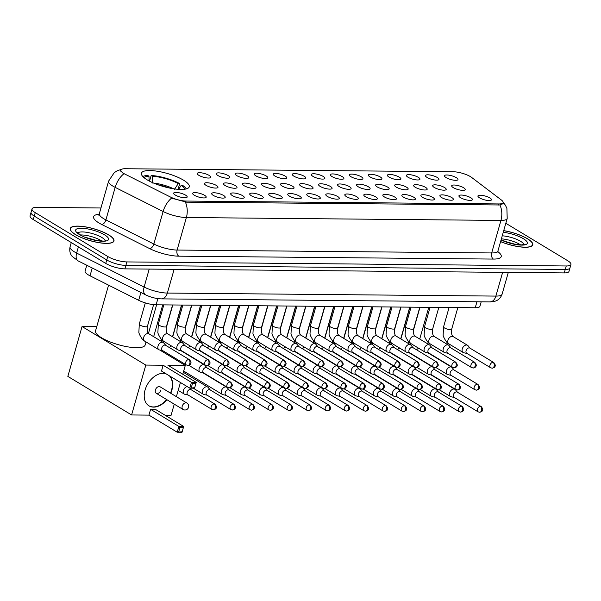 <?xml version="1.0" encoding="UTF-8"?>
<svg xmlns="http://www.w3.org/2000/svg" width="601" height="601" viewBox="0 0 601 601"><rect width="100%" height="100%" fill="white"/><g stroke="black" fill="none" stroke-linecap="round" stroke-linejoin="round"><path stroke-width="0.9" d="M147.147 179.834A24.851 6.806 15.9 0 0 172.78 188.654A24.851 6.806 15.9 0 0 189.24 186.806A24.851 6.806 15.9 0 0 183.53 180.165A24.851 6.806 15.9 0 0 157.898 171.338A24.851 6.806 15.9 0 0 141.438 173.193A24.851 6.806 15.9 0 0 147.147 179.834M204.58 195.31A7.032 1.931 -164.1 0 1 206.008 197.481A7.032 1.931 -164.1 0 1 200.982 197.616A7.032 1.931 -164.1 0 1 194.281 195.22A7.032 1.931 -164.1 0 1 192.681 193.68A7.032 1.931 -164.1 0 1 196.782 192.733A7.032 1.931 -164.1 0 1 204.58 195.31M223.602 195.49A7.032 1.931 -164.1 0 1 225.029 197.654A7.032 1.931 -164.1 0 1 219.996 197.789A7.032 1.931 -164.1 0 1 213.302 195.393A7.032 1.931 -164.1 0 1 211.695 193.86A7.032 1.931 -164.1 0 1 215.797 192.906A7.032 1.931 -164.1 0 1 223.602 195.49M242.616 195.663A7.032 1.931 -164.1 0 1 244.044 197.834A7.032 1.931 -164.1 0 1 239.01 197.969A7.032 1.931 -164.1 0 1 232.317 195.565A7.032 1.931 -164.1 0 1 230.709 194.033A7.032 1.931 -164.1 0 1 234.818 193.086A7.032 1.931 -164.1 0 1 242.616 195.663M261.638 195.836A7.032 1.931 -164.1 0 1 263.058 198.007A7.032 1.931 -164.1 0 1 258.032 198.142A7.032 1.931 -164.1 0 1 251.338 195.746A7.032 1.931 -164.1 0 1 249.731 194.206A7.032 1.931 -164.1 0 1 253.832 193.259A7.032 1.931 -164.1 0 1 261.638 195.836M280.652 196.016A7.032 1.931 -164.1 0 1 282.079 198.18A7.032 1.931 -164.1 0 1 277.046 198.315A7.032 1.931 -164.1 0 1 270.352 195.918A7.032 1.931 -164.1 0 1 268.745 194.386A7.032 1.931 -164.1 0 1 272.854 193.432A7.032 1.931 -164.1 0 1 280.652 196.016M299.666 196.189A7.032 1.931 -164.1 0 1 301.093 198.36A7.032 1.931 -164.1 0 1 296.068 198.495A7.032 1.931 -164.1 0 1 289.374 196.091A7.032 1.931 -164.1 0 1 287.766 194.559A7.032 1.931 -164.1 0 1 291.868 193.612A7.032 1.931 -164.1 0 1 299.666 196.189M318.688 196.362A7.032 1.931 -164.1 0 1 320.115 198.533A7.032 1.931 -164.1 0 1 315.082 198.668A7.032 1.931 -164.1 0 1 308.388 196.272A7.032 1.931 -164.1 0 1 306.78 194.732A7.032 1.931 -164.1 0 1 310.882 193.785A7.032 1.931 -164.1 0 1 318.688 196.362M337.702 196.542A7.032 1.931 -164.1 0 1 339.129 198.706A7.032 1.931 -164.1 0 1 334.103 198.841A7.032 1.931 -164.1 0 1 327.402 196.444A7.032 1.931 -164.1 0 1 325.802 194.912A7.032 1.931 -164.1 0 1 329.904 193.958A7.032 1.931 -164.1 0 1 337.702 196.542M356.724 196.715A7.032 1.931 -164.1 0 1 358.143 198.886A7.032 1.931 -164.1 0 1 353.118 199.021A7.032 1.931 -164.1 0 1 346.424 196.617A7.032 1.931 -164.1 0 1 344.816 195.085A7.032 1.931 -164.1 0 1 348.918 194.138A7.032 1.931 -164.1 0 1 356.724 196.715M375.738 196.888A7.032 1.931 -164.1 0 1 377.165 199.059A7.032 1.931 -164.1 0 1 372.132 199.194A7.032 1.931 -164.1 0 1 365.438 196.797A7.032 1.931 -164.1 0 1 363.83 195.265A7.032 1.931 -164.1 0 1 367.94 194.311A7.032 1.931 -164.1 0 1 375.738 196.888M394.759 197.068A7.032 1.931 -164.1 0 1 396.179 199.231A7.032 1.931 -164.1 0 1 391.153 199.367A7.032 1.931 -164.1 0 1 384.46 196.97A7.032 1.931 -164.1 0 1 382.852 195.438A7.032 1.931 -164.1 0 1 386.954 194.484A7.032 1.931 -164.1 0 1 394.759 197.068M413.773 197.241A7.032 1.931 -164.1 0 1 415.201 199.412A7.032 1.931 -164.1 0 1 410.167 199.547A7.032 1.931 -164.1 0 1 403.474 197.143A7.032 1.931 -164.1 0 1 401.866 195.61A7.032 1.931 -164.1 0 1 405.968 194.664A7.032 1.931 -164.1 0 1 413.773 197.241M432.788 197.413A7.032 1.931 -164.1 0 1 434.215 199.585A7.032 1.931 -164.1 0 1 429.189 199.72A7.032 1.931 -164.1 0 1 422.495 197.323A7.032 1.931 -164.1 0 1 420.888 195.791A7.032 1.931 -164.1 0 1 424.99 194.837A7.032 1.931 -164.1 0 1 432.788 197.413M451.809 197.594A7.032 1.931 -164.1 0 1 453.237 199.757A7.032 1.931 -164.1 0 1 448.203 199.893A7.032 1.931 -164.1 0 1 441.51 197.496A7.032 1.931 -164.1 0 1 439.902 195.964A7.032 1.931 -164.1 0 1 444.004 195.009A7.032 1.931 -164.1 0 1 451.809 197.594M470.823 197.767A7.032 1.931 -164.1 0 1 472.251 199.938A7.032 1.931 -164.1 0 1 467.225 200.073A7.032 1.931 -164.1 0 1 460.524 197.669A7.032 1.931 -164.1 0 1 458.924 196.136A7.032 1.931 -164.1 0 1 463.025 195.19A7.032 1.931 -164.1 0 1 470.823 197.767M489.845 197.939A7.032 1.931 -164.1 0 1 491.265 200.11A7.032 1.931 -164.1 0 1 486.239 200.246A7.032 1.931 -164.1 0 1 479.545 197.849A7.032 1.931 -164.1 0 1 477.938 196.317A7.032 1.931 -164.1 0 1 482.04 195.363A7.032 1.931 -164.1 0 1 489.845 197.939M185.566 195.137A7.032 1.931 -164.1 0 1 186.994 197.308A7.032 1.931 -164.1 0 1 181.96 197.444A7.032 1.931 -164.1 0 1 175.267 195.04A7.032 1.931 -164.1 0 1 173.659 193.507A7.032 1.931 -164.1 0 1 177.761 192.56A7.032 1.931 -164.1 0 1 185.566 195.137M216.375 185.454A7.032 1.931 -164.1 0 1 217.802 187.625A7.032 1.931 -164.1 0 1 212.769 187.752A7.032 1.931 -164.1 0 1 206.075 185.356A7.032 1.931 -164.1 0 1 204.468 183.823A7.032 1.931 -164.1 0 1 208.57 182.869A7.032 1.931 -164.1 0 1 216.375 185.454M235.389 185.626A7.032 1.931 -164.1 0 1 236.817 187.797A7.032 1.931 -164.1 0 1 231.791 187.933A7.032 1.931 -164.1 0 1 225.097 185.536A7.032 1.931 -164.1 0 1 223.489 183.996A7.032 1.931 -164.1 0 1 227.591 183.05A7.032 1.931 -164.1 0 1 235.389 185.626M254.411 185.807A7.032 1.931 -164.1 0 1 255.838 187.97A7.032 1.931 -164.1 0 1 250.805 188.105A7.032 1.931 -164.1 0 1 244.111 185.709A7.032 1.931 -164.1 0 1 242.504 184.176A7.032 1.931 -164.1 0 1 246.605 183.222A7.032 1.931 -164.1 0 1 254.411 185.807M273.425 185.979A7.032 1.931 -164.1 0 1 274.852 188.151A7.032 1.931 -164.1 0 1 269.826 188.278A7.032 1.931 -164.1 0 1 263.125 185.882A7.032 1.931 -164.1 0 1 261.525 184.349A7.032 1.931 -164.1 0 1 265.627 183.395A7.032 1.931 -164.1 0 1 273.425 185.979M292.447 186.152A7.032 1.931 -164.1 0 1 293.866 188.323A7.032 1.931 -164.1 0 1 288.841 188.459A7.032 1.931 -164.1 0 1 282.147 186.062A7.032 1.931 -164.1 0 1 280.539 184.522A7.032 1.931 -164.1 0 1 284.641 183.575A7.032 1.931 -164.1 0 1 292.447 186.152M311.461 186.333A7.032 1.931 -164.1 0 1 312.888 188.496A7.032 1.931 -164.1 0 1 307.855 188.631A7.032 1.931 -164.1 0 1 301.161 186.235A7.032 1.931 -164.1 0 1 299.553 184.702A7.032 1.931 -164.1 0 1 303.663 183.748A7.032 1.931 -164.1 0 1 311.461 186.333M330.475 186.505A7.032 1.931 -164.1 0 1 331.902 188.676A7.032 1.931 -164.1 0 1 326.876 188.804A7.032 1.931 -164.1 0 1 320.183 186.408A7.032 1.931 -164.1 0 1 318.575 184.875A7.032 1.931 -164.1 0 1 322.677 183.921A7.032 1.931 -164.1 0 1 330.475 186.505M349.497 186.678A7.032 1.931 -164.1 0 1 350.924 188.849A7.032 1.931 -164.1 0 1 345.891 188.984A7.032 1.931 -164.1 0 1 339.197 186.588A7.032 1.931 -164.1 0 1 337.589 185.048A7.032 1.931 -164.1 0 1 341.691 184.101A7.032 1.931 -164.1 0 1 349.497 186.678M368.511 186.858A7.032 1.931 -164.1 0 1 369.938 189.022A7.032 1.931 -164.1 0 1 364.912 189.157A7.032 1.931 -164.1 0 1 358.219 186.761A7.032 1.931 -164.1 0 1 356.611 185.228A7.032 1.931 -164.1 0 1 360.713 184.274A7.032 1.931 -164.1 0 1 368.511 186.858M387.532 187.031A7.032 1.931 -164.1 0 1 388.96 189.202A7.032 1.931 -164.1 0 1 383.926 189.33A7.032 1.931 -164.1 0 1 377.233 186.934A7.032 1.931 -164.1 0 1 375.625 185.401A7.032 1.931 -164.1 0 1 379.727 184.447A7.032 1.931 -164.1 0 1 387.532 187.031M406.546 187.204A7.032 1.931 -164.1 0 1 407.974 189.375A7.032 1.931 -164.1 0 1 402.94 189.51A7.032 1.931 -164.1 0 1 396.247 187.114A7.032 1.931 -164.1 0 1 394.647 185.574A7.032 1.931 -164.1 0 1 398.748 184.627A7.032 1.931 -164.1 0 1 406.546 187.204M425.568 187.384A7.032 1.931 -164.1 0 1 426.988 189.548A7.032 1.931 -164.1 0 1 421.962 189.683A7.032 1.931 -164.1 0 1 415.268 187.287A7.032 1.931 -164.1 0 1 413.661 185.754A7.032 1.931 -164.1 0 1 417.763 184.8A7.032 1.931 -164.1 0 1 425.568 187.384M444.582 187.557A7.032 1.931 -164.1 0 1 446.01 189.728A7.032 1.931 -164.1 0 1 440.976 189.856A7.032 1.931 -164.1 0 1 434.283 187.459A7.032 1.931 -164.1 0 1 432.675 185.927A7.032 1.931 -164.1 0 1 436.784 184.973A7.032 1.931 -164.1 0 1 444.582 187.557M463.596 187.73A7.032 1.931 -164.1 0 1 465.024 189.901A7.032 1.931 -164.1 0 1 459.998 190.036A7.032 1.931 -164.1 0 1 453.304 187.64A7.032 1.931 -164.1 0 1 451.697 186.1A7.032 1.931 -164.1 0 1 455.798 185.153A7.032 1.931 -164.1 0 1 463.596 187.73M209.148 175.417A7.032 1.931 -164.1 0 1 210.575 177.588A7.032 1.931 -164.1 0 1 205.55 177.723A7.032 1.931 -164.1 0 1 198.848 175.327A7.032 1.931 -164.1 0 1 197.248 173.787A7.032 1.931 -164.1 0 1 201.35 172.84A7.032 1.931 -164.1 0 1 209.148 175.417M228.17 175.597A7.032 1.931 -164.1 0 1 229.59 177.761A7.032 1.931 -164.1 0 1 224.564 177.896A7.032 1.931 -164.1 0 1 217.87 175.5A7.032 1.931 -164.1 0 1 216.262 173.967A7.032 1.931 -164.1 0 1 220.364 173.013A7.032 1.931 -164.1 0 1 228.17 175.597M247.184 175.77A7.032 1.931 -164.1 0 1 248.611 177.934A7.032 1.931 -164.1 0 1 243.578 178.069A7.032 1.931 -164.1 0 1 236.884 175.672A7.032 1.931 -164.1 0 1 235.276 174.14A7.032 1.931 -164.1 0 1 239.386 173.186A7.032 1.931 -164.1 0 1 247.184 175.77M266.198 175.943A7.032 1.931 -164.1 0 1 267.625 178.114A7.032 1.931 -164.1 0 1 262.599 178.249A7.032 1.931 -164.1 0 1 255.906 175.853A7.032 1.931 -164.1 0 1 254.298 174.313A7.032 1.931 -164.1 0 1 258.4 173.366A7.032 1.931 -164.1 0 1 266.198 175.943M285.22 176.123A7.032 1.931 -164.1 0 1 286.647 178.287A7.032 1.931 -164.1 0 1 281.614 178.422A7.032 1.931 -164.1 0 1 274.92 176.025A7.032 1.931 -164.1 0 1 273.312 174.493A7.032 1.931 -164.1 0 1 277.414 173.539A7.032 1.931 -164.1 0 1 285.22 176.123M304.234 176.296A7.032 1.931 -164.1 0 1 305.661 178.459A7.032 1.931 -164.1 0 1 300.635 178.595A7.032 1.931 -164.1 0 1 293.934 176.198A7.032 1.931 -164.1 0 1 292.334 174.666A7.032 1.931 -164.1 0 1 296.436 173.712A7.032 1.931 -164.1 0 1 304.234 176.296M323.255 176.469A7.032 1.931 -164.1 0 1 324.683 178.64A7.032 1.931 -164.1 0 1 319.649 178.775A7.032 1.931 -164.1 0 1 312.956 176.378A7.032 1.931 -164.1 0 1 311.348 174.838A7.032 1.931 -164.1 0 1 315.45 173.892A7.032 1.931 -164.1 0 1 323.255 176.469M342.269 176.649A7.032 1.931 -164.1 0 1 343.697 178.813A7.032 1.931 -164.1 0 1 338.663 178.948A7.032 1.931 -164.1 0 1 331.97 176.551A7.032 1.931 -164.1 0 1 330.362 175.019A7.032 1.931 -164.1 0 1 334.472 174.065A7.032 1.931 -164.1 0 1 342.269 176.649M361.291 176.822A7.032 1.931 -164.1 0 1 362.711 178.985A7.032 1.931 -164.1 0 1 357.685 179.121A7.032 1.931 -164.1 0 1 350.992 176.724A7.032 1.931 -164.1 0 1 349.384 175.191A7.032 1.931 -164.1 0 1 353.486 174.237A7.032 1.931 -164.1 0 1 361.291 176.822M380.305 176.994A7.032 1.931 -164.1 0 1 381.733 179.166A7.032 1.931 -164.1 0 1 376.699 179.301A7.032 1.931 -164.1 0 1 370.006 176.904A7.032 1.931 -164.1 0 1 368.398 175.364A7.032 1.931 -164.1 0 1 372.507 174.418A7.032 1.931 -164.1 0 1 380.305 176.994M399.319 177.175A7.032 1.931 -164.1 0 1 400.747 179.338A7.032 1.931 -164.1 0 1 395.721 179.474A7.032 1.931 -164.1 0 1 389.027 177.077A7.032 1.931 -164.1 0 1 387.42 175.545A7.032 1.931 -164.1 0 1 391.521 174.59A7.032 1.931 -164.1 0 1 399.319 177.175M418.341 177.348A7.032 1.931 -164.1 0 1 419.768 179.511A7.032 1.931 -164.1 0 1 414.735 179.646A7.032 1.931 -164.1 0 1 408.041 177.25A7.032 1.931 -164.1 0 1 406.434 175.717A7.032 1.931 -164.1 0 1 410.536 174.763A7.032 1.931 -164.1 0 1 418.341 177.348M437.355 177.52A7.032 1.931 -164.1 0 1 438.783 179.691A7.032 1.931 -164.1 0 1 433.757 179.827A7.032 1.931 -164.1 0 1 427.056 177.43A7.032 1.931 -164.1 0 1 425.455 175.89A7.032 1.931 -164.1 0 1 429.557 174.944A7.032 1.931 -164.1 0 1 437.355 177.52M456.377 177.701A7.032 1.931 -164.1 0 1 457.797 179.864A7.032 1.931 -164.1 0 1 452.771 179.999A7.032 1.931 -164.1 0 1 446.077 177.603A7.032 1.931 -164.1 0 1 444.47 176.07A7.032 1.931 -164.1 0 1 448.571 175.116A7.032 1.931 -164.1 0 1 456.377 177.701M481.198 301.822L479.936 306.262A14.071 3.854 -164.1 0 1 475.241 307.757L156.117 304.812A14.071 3.854 -164.1 0 1 138.673 300.305L90.022 275.814A14.071 3.854 -164.1 0 1 88.332 274.882A14.071 3.854 -164.1 0 1 85.094 271.126L86.777 265.236M125.278 174.29A12.659 3.471 -164.1 0 1 123.761 173.456A12.659 3.471 -164.1 0 1 120.854 170.075A12.659 3.471 -164.1 0 1 125.076 168.731L453.244 171.751A12.659 3.471 -164.1 0 1 471.702 177.483L501.437 200.05A12.659 3.471 -164.1 0 1 503.105 202.597A12.659 3.471 -164.1 0 1 498.883 203.942L186.085 201.057A12.659 3.471 -164.1 0 1 170.383 196.993L125.278 174.29M75.441 234.6A22.74 6.228 15.9 0 0 98.902 242.676A22.74 6.228 15.9 0 0 113.965 240.986A22.74 6.228 15.9 0 0 108.743 234.908A22.74 6.228 15.9 0 0 85.282 226.832A22.74 6.228 15.9 0 0 70.219 228.523A22.74 6.228 15.9 0 0 75.441 234.6M500.595 241.625A22.74 6.228 15.9 0 0 532.756 244.847A22.74 6.228 15.9 0 0 527.535 238.77A22.74 6.228 15.9 0 0 503.728 230.634M503.135 202.447L503.24 203.296L499.934 204.971A16.415 11.179 90.5 0 1 500.949 220.424L186.378 217.524A18.759 5.139 -164.1 0 1 163.111 211.507L115.174 187.377A16.415 9.03 -63.3 0 1 123.648 173.974L120.328 170.083L121.44 169.324L117.12 170.827L114.175 172.727L108.608 181.119L99.338 213.655A18.759 5.139 15.9 0 0 103.65 218.666A18.759 5.139 15.9 0 0 105.904 219.906L153.848 244.036A18.759 5.139 15.9 0 0 177.107 250.054L491.678 252.953A18.759 5.139 15.9 0 0 497.936 250.963L498.011 252.668M100.953 207.984L36.721 207.39A14.071 3.854 15.9 0 0 32.026 208.885L30.05 215.827A14.071 3.854 15.9 0 0 33.28 219.583L105.753 263.426A14.071 3.854 15.9 0 0 124.895 268.865L564.279 272.914L565.271 269.443A14.071 3.854 15.9 0 0 569.958 267.956A14.071 3.854 15.9 0 1 565.271 269.443L125.879 265.394L565.271 269.443L566.262 265.973A14.071 3.854 15.9 0 0 570.95 264.485A14.071 3.854 15.9 0 0 567.72 260.721L505.824 223.279M105.753 263.426L106.745 259.955A14.071 3.854 15.9 0 0 125.879 265.394A14.071 3.854 15.9 0 1 106.745 259.955L34.272 216.112L106.745 259.955L107.737 256.484A14.071 3.854 15.9 0 0 126.871 261.923L566.262 265.973M31.042 212.356A14.071 3.854 15.9 0 0 34.272 216.112A14.071 3.854 15.9 0 1 31.042 212.356M499.934 204.971L186.468 202.161L171.548 198.142A16.415 9.03 -63.3 0 0 163.111 211.507L153.848 244.036A4.688 2.577 116.7 0 1 149.747 248.656L101.802 224.519A23.447 6.423 -164.1 0 1 99.075 214.287M32.026 208.885A14.071 3.854 15.9 0 0 35.256 212.641L107.737 256.484M564.279 272.914A14.071 3.854 15.9 0 0 568.974 271.419L570.95 264.485M108.571 234.908A22.507 6.168 15.9 0 0 85.35 226.915A22.507 6.168 15.9 0 0 70.445 228.59A22.507 6.168 15.9 0 0 75.613 234.6A22.507 6.168 15.9 0 0 98.834 242.594A22.507 6.168 15.9 0 0 113.739 240.918A22.507 6.168 15.9 0 0 108.571 234.908M500.618 241.557A22.507 6.168 15.9 0 0 532.531 244.78A22.507 6.168 15.9 0 0 527.362 238.762A22.507 6.168 15.9 0 0 503.706 230.701M108.571 285.152L95.551 330.858A25.79 7.069 15.9 0 0 101.471 337.747A25.79 7.069 15.9 0 0 128.081 346.905A25.79 7.069 15.9 0 0 145.157 344.989L146.028 341.931M178.084 189.315L179.707 183.606A23.447 6.423 15.9 0 0 151.167 175.484L149.544 181.171M186.325 188.909A23.447 6.423 15.9 0 0 182.651 185.386L181.201 185.371L178.58 189.353M179.707 183.606L178.257 183.59A21.478 5.882 15.9 0 0 152.406 176.236L151.167 175.484M184.747 189.225A21.478 5.882 15.9 0 0 181.201 185.371M152.406 176.236L152.601 183.042M174.515 189.27L178.257 183.59M149.108 180.946L148.973 176.206L147.733 175.454A23.447 6.423 15.9 0 0 142.813 176.514M148.973 176.206A21.478 5.882 15.9 0 0 143.985 177.611M166.898 399.703A18.285 12.418 -58.8 0 1 153.623 407.117A18.285 12.418 -58.8 0 1 148.973 405.848A18.285 12.418 -58.8 0 1 146.216 386.864A18.285 12.418 -58.8 0 1 163.262 373.281A18.285 12.418 -58.8 0 1 165.741 373.619M169.737 376.038A18.285 12.418 -58.8 0 1 170.782 393.279M178.737 431.721L179.902 427.642L178.873 426.417L177.22 432.224L182.171 431.751L182.02 432.269L177.22 432.224L148.935 415.118L131.596 414.96L67.845 376.391L82.052 326.516L96.746 326.651M174.26 404.15L171.075 415.321L165.177 415.268M148.935 415.118L150.588 409.304L155.396 409.349L183.681 426.462L183.335 427.679L179.902 427.642M176.386 396.675L180.428 382.506M182.779 374.25L185.288 365.446L167.949 365.28L196.234 382.394L191.426 382.349L192.455 383.573L195.888 383.611L196.234 382.394M163.141 365.235L161.489 371.05L189.773 388.156L191.426 382.349L163.141 365.235L145.81 365.077L131.596 414.96M159.791 350.022L185.288 365.446M145.81 365.077L82.052 326.516M183.681 426.462L178.873 426.417L150.588 409.304M182.171 431.751L183.335 427.679M195.888 383.611L194.574 388.201L189.773 388.156L194.724 387.683M192.455 383.573L191.291 387.653M156.207 393.234L183.012 409.446A3.749 2.547 -58.8 0 1 182.208 406.216A3.749 2.547 -58.8 0 1 185.949 402.768A3.749 2.547 -58.8 0 1 186.896 403.031L160.091 386.811A3.749 2.547 121.2 0 0 155.404 389.996A3.749 2.547 121.2 0 0 156.207 393.234A3.749 2.547 121.2 0 0 160.895 390.049M169.444 375.865A18.285 12.418 -58.8 0 1 171.533 390.147A18.285 12.418 -58.8 0 1 170.489 393.099M166.605 399.522A18.285 12.418 -58.8 0 1 148.83 405.758M214.211 403.947A3.05 2.066 121.2 0 1 214.985 404.157L191.005 389.651A3.05 2.066 121.2 0 0 190.232 389.44A3.05 2.066 121.2 0 0 187.196 392.235A3.05 2.066 121.2 0 0 187.85 394.865L211.83 409.371L213.385 409.814A3.05 2.073 90.5 0 0 215.323 407.921A3.05 2.073 -89.5 0 0 214.211 403.947A3.05 2.066 121.2 0 0 211.372 406.208A3.05 2.066 121.2 0 0 211.83 409.371M187.196 386.601A4.222 2.862 121.2 0 0 183.395 390.447A4.222 2.862 121.2 0 0 184.297 394.091A4.222 2.862 121.2 0 0 184.928 394.331L188.06 394.992M210.23 389.951L208.194 387.48A4.222 2.862 121.2 0 0 207.683 387.044A4.222 2.862 121.2 0 0 206.609 386.751A4.222 2.862 121.2 0 0 202.409 390.62A4.222 2.862 121.2 0 0 203.318 394.264A4.222 2.862 121.2 0 0 203.942 394.511L207.075 395.165M233.233 404.12A3.05 2.066 121.2 0 1 234.007 404.33L210.027 389.824A3.05 2.066 121.2 0 0 209.246 389.613A3.05 2.066 121.2 0 0 206.218 392.415A3.05 2.066 121.2 0 0 206.872 395.045L230.852 409.551L232.399 409.987A3.05 2.073 90.5 0 0 234.345 408.102A3.05 2.073 -89.5 0 0 233.233 404.12A3.05 2.066 121.2 0 0 230.386 406.381A3.05 2.066 121.2 0 0 230.852 409.551M229.251 390.124L227.208 387.66A4.222 2.862 121.2 0 0 226.705 387.217A4.222 2.862 121.2 0 0 225.63 386.924A4.222 2.862 121.2 0 0 221.431 390.8A4.222 2.862 121.2 0 0 222.332 394.436A4.222 2.862 121.2 0 0 222.956 394.684L226.096 395.345M252.247 404.293A3.05 2.066 121.2 0 1 253.021 404.511L229.041 390.004A3.05 2.066 121.2 0 0 228.267 389.786A3.05 2.066 121.2 0 0 225.232 392.588A3.05 2.066 121.2 0 0 225.886 395.218L249.866 409.724L251.413 410.16A3.05 2.073 90.5 0 0 253.359 408.274A3.05 2.073 -89.5 0 0 252.247 404.293A3.05 2.066 121.2 0 0 249.407 406.561A3.05 2.066 121.2 0 0 249.866 409.724M248.266 390.304L246.23 387.833A4.222 2.862 121.2 0 0 245.719 387.39A4.222 2.862 121.2 0 0 244.645 387.097A4.222 2.862 121.2 0 0 240.445 390.973A4.222 2.862 121.2 0 0 241.347 394.617A4.222 2.862 121.2 0 0 241.978 394.857L245.11 395.518M271.269 404.473A3.05 2.066 121.2 0 1 272.043 404.683L248.055 390.177A3.05 2.066 121.2 0 0 247.281 389.966A3.05 2.066 121.2 0 0 244.246 392.761A3.05 2.066 121.2 0 0 244.9 395.39L268.887 409.897L270.435 410.34A3.05 2.073 90.5 0 0 272.381 408.447A3.05 2.073 -89.5 0 0 271.269 404.473A3.05 2.066 121.2 0 0 268.422 406.734A3.05 2.066 121.2 0 0 268.887 409.897M267.28 390.477L265.244 388.006A4.222 2.862 121.2 0 0 264.733 387.57A4.222 2.862 121.2 0 0 263.666 387.277A4.222 2.862 121.2 0 0 259.459 391.146A4.222 2.862 121.2 0 0 260.368 394.789A4.222 2.862 121.2 0 0 260.992 395.037L264.124 395.691M290.283 404.646A3.05 2.066 121.2 0 1 291.057 404.856L267.077 390.349A3.05 2.066 121.2 0 0 266.303 390.139A3.05 2.066 121.2 0 0 263.268 392.941A3.05 2.066 121.2 0 0 263.922 395.571L287.902 410.077L289.449 410.513A3.05 2.073 90.5 0 0 291.395 408.627A3.05 2.073 -89.5 0 0 290.283 404.646A3.05 2.066 121.2 0 0 287.443 406.907A3.05 2.066 121.2 0 0 287.902 410.077M286.301 390.65L284.258 388.186A4.222 2.862 121.2 0 0 283.755 387.743A4.222 2.862 121.2 0 0 282.68 387.45A4.222 2.862 121.2 0 0 278.481 391.326A4.222 2.862 121.2 0 0 279.382 394.962A4.222 2.862 121.2 0 0 280.013 395.21L283.146 395.871M309.297 404.819A3.05 2.066 121.2 0 1 310.071 405.036L286.091 390.53A3.05 2.066 121.2 0 0 285.317 390.319A3.05 2.066 121.2 0 0 282.282 393.114A3.05 2.066 121.2 0 0 282.936 395.743L306.916 410.25L308.471 410.686A3.05 2.073 90.5 0 0 310.409 408.8A3.05 2.073 -89.5 0 0 309.297 404.819A3.05 2.066 121.2 0 0 306.457 407.087A3.05 2.066 121.2 0 0 306.916 410.25M305.316 390.83L303.28 388.359A4.222 2.862 121.2 0 0 302.769 387.915A4.222 2.862 121.2 0 0 301.702 387.622A4.222 2.862 121.2 0 0 297.495 391.499A4.222 2.862 121.2 0 0 298.404 395.142A4.222 2.862 121.2 0 0 299.028 395.383L302.16 396.044M328.319 404.999A3.05 2.066 121.2 0 1 329.093 405.209L305.113 390.703A3.05 2.066 121.2 0 0 304.339 390.492A3.05 2.066 121.2 0 0 301.304 393.287A3.05 2.066 121.2 0 0 301.957 395.916L325.937 410.423L327.485 410.866A3.05 2.073 90.5 0 0 329.431 408.973A3.05 2.073 -89.5 0 0 328.319 404.999A3.05 2.066 121.2 0 0 325.479 407.26A3.05 2.066 121.2 0 0 325.937 410.423M324.337 391.003L322.294 388.531A4.222 2.862 121.2 0 0 321.79 388.096A4.222 2.862 121.2 0 0 320.716 387.803A4.222 2.862 121.2 0 0 316.517 391.672A4.222 2.862 121.2 0 0 317.418 395.315A4.222 2.862 121.2 0 0 318.042 395.563L321.182 396.217M347.333 405.172A3.05 2.066 121.2 0 1 348.107 405.382L324.127 390.875A3.05 2.066 121.2 0 0 323.353 390.665A3.05 2.066 121.2 0 0 320.318 393.467A3.05 2.066 121.2 0 0 320.972 396.097L344.951 410.603L346.507 411.039A3.05 2.073 90.5 0 0 348.445 409.153A3.05 2.073 -89.5 0 0 347.333 405.172A3.05 2.066 121.2 0 0 344.493 407.433A3.05 2.066 121.2 0 0 344.951 410.603M343.351 391.176L341.315 388.712A4.222 2.862 121.2 0 0 340.805 388.269A4.222 2.862 121.2 0 0 339.73 387.976A4.222 2.862 121.2 0 0 335.531 391.852A4.222 2.862 121.2 0 0 336.44 395.488A4.222 2.862 121.2 0 0 337.063 395.736L340.196 396.397M366.355 405.344A3.05 2.066 121.2 0 1 367.128 405.562L343.148 391.056A3.05 2.066 121.2 0 0 342.367 390.845A3.05 2.066 121.2 0 0 339.34 393.64A3.05 2.066 121.2 0 0 339.993 396.269L363.973 410.776L365.521 411.212A3.05 2.073 90.5 0 0 367.466 409.326A3.05 2.073 -89.5 0 0 366.355 405.344A3.05 2.066 121.2 0 0 363.507 407.613A3.05 2.066 121.2 0 0 363.973 410.776M362.373 391.356L360.33 388.885A4.222 2.862 121.2 0 0 359.826 388.441A4.222 2.862 121.2 0 0 358.752 388.148A4.222 2.862 121.2 0 0 354.552 392.025A4.222 2.862 121.2 0 0 355.454 395.668A4.222 2.862 121.2 0 0 356.077 395.909L359.218 396.57M385.369 405.525A3.05 2.066 121.2 0 1 386.142 405.735L362.163 391.228A3.05 2.066 121.2 0 0 361.389 391.018A3.05 2.066 121.2 0 0 358.354 393.813A3.05 2.066 121.2 0 0 359.007 396.442L382.987 410.949L384.535 411.392A3.05 2.073 90.5 0 0 386.481 409.499A3.05 2.073 -89.5 0 0 385.369 405.525A3.05 2.066 121.2 0 0 382.529 407.786A3.05 2.066 121.2 0 0 382.987 410.949M381.387 391.529L379.351 389.057A4.222 2.862 121.2 0 0 378.84 388.622A4.222 2.862 121.2 0 0 377.766 388.329A4.222 2.862 121.2 0 0 373.567 392.198A4.222 2.862 121.2 0 0 374.468 395.841A4.222 2.862 121.2 0 0 375.099 396.089L378.232 396.743M404.383 405.698A3.05 2.066 121.2 0 1 405.164 405.908L381.177 391.401A3.05 2.066 121.2 0 0 380.403 391.191A3.05 2.066 121.2 0 0 377.368 393.993A3.05 2.066 121.2 0 0 378.021 396.622L402.009 411.129L403.556 411.565A3.05 2.073 90.5 0 0 405.495 409.679A3.05 2.073 -89.5 0 0 404.383 405.698A3.05 2.066 121.2 0 0 401.543 407.959A3.05 2.066 121.2 0 0 402.009 411.129M400.401 391.702L398.365 389.238A4.222 2.862 121.2 0 0 397.854 388.794A4.222 2.862 121.2 0 0 396.788 388.501A4.222 2.862 121.2 0 0 392.581 392.378A4.222 2.862 121.2 0 0 393.49 396.014A4.222 2.862 121.2 0 0 394.113 396.262L397.246 396.923M423.404 405.87A3.05 2.066 121.2 0 1 424.178 406.088L400.198 391.582A3.05 2.066 121.2 0 0 399.425 391.371A3.05 2.066 121.2 0 0 396.39 394.166A3.05 2.066 121.2 0 0 397.043 396.795L421.023 411.302L422.571 411.738A3.05 2.073 90.5 0 0 424.516 409.852A3.05 2.073 -89.5 0 0 423.404 405.87A3.05 2.066 121.2 0 0 420.565 408.139A3.05 2.066 121.2 0 0 421.023 411.302M419.423 391.882L417.379 389.41A4.222 2.862 121.2 0 0 416.876 388.967A4.222 2.862 121.2 0 0 415.802 388.674A4.222 2.862 121.2 0 0 411.602 392.551A4.222 2.862 121.2 0 0 412.504 396.194A4.222 2.862 121.2 0 0 413.135 396.435L416.268 397.096M442.419 406.051A3.05 2.066 121.2 0 1 443.192 406.261L419.213 391.754A3.05 2.066 121.2 0 0 418.439 391.544A3.05 2.066 121.2 0 0 415.404 394.339A3.05 2.066 121.2 0 0 416.057 396.968L440.037 411.475L441.592 411.918A3.05 2.073 90.5 0 0 443.53 410.025A3.05 2.073 -89.5 0 0 442.419 406.051A3.05 2.066 121.2 0 0 439.579 408.312A3.05 2.066 121.2 0 0 440.037 411.475M438.437 392.055L436.401 389.583A4.222 2.862 121.2 0 0 435.89 389.147A4.222 2.862 121.2 0 0 434.816 388.855A4.222 2.862 121.2 0 0 430.617 392.723A4.222 2.862 121.2 0 0 431.526 396.367A4.222 2.862 121.2 0 0 432.149 396.615L435.282 397.269M461.44 406.223A3.05 2.066 121.2 0 1 462.214 406.434L438.234 391.927A3.05 2.066 121.2 0 0 437.46 391.717A3.05 2.066 121.2 0 0 434.425 394.519A3.05 2.066 121.2 0 0 435.079 397.148L459.059 411.655L460.606 412.091A3.05 2.073 90.5 0 0 462.552 410.205A3.05 2.073 -89.5 0 0 461.44 406.223A3.05 2.066 121.2 0 0 458.601 408.485A3.05 2.066 121.2 0 0 459.059 411.655M457.459 392.228L455.415 389.764A4.222 2.862 121.2 0 0 454.912 389.32A4.222 2.862 121.2 0 0 453.838 389.027A4.222 2.862 121.2 0 0 449.638 392.904A4.222 2.862 121.2 0 0 450.54 396.54A4.222 2.862 121.2 0 0 451.163 396.788L454.303 397.449M480.454 406.404A3.05 2.066 121.2 0 1 481.228 406.614L457.248 392.107A3.05 2.066 121.2 0 0 456.475 391.897A3.05 2.066 121.2 0 0 453.439 394.692A3.05 2.066 121.2 0 0 454.093 397.321L478.073 411.828L479.628 412.263A3.05 2.073 90.5 0 0 481.566 410.378A3.05 2.073 -89.5 0 0 480.454 406.404A3.05 2.066 121.2 0 0 477.615 408.665A3.05 2.066 121.2 0 0 478.073 411.828M206.999 367.827L204.956 365.363A4.222 2.862 121.2 0 0 204.453 364.92A4.222 2.862 121.2 0 0 203.378 364.627A4.222 2.862 121.2 0 0 199.179 368.503A4.222 2.862 121.2 0 0 200.08 372.139A4.222 2.862 121.2 0 0 200.711 372.387L203.844 373.048M229.995 382.003A3.05 2.066 121.2 0 1 230.776 382.213L206.789 367.707A3.05 2.066 121.2 0 0 206.015 367.496A3.05 2.066 121.2 0 0 202.98 370.291A3.05 2.066 121.2 0 0 203.634 372.92L227.621 387.427L229.169 387.87A3.05 2.073 90.5 0 0 231.107 385.977A3.05 2.073 -89.5 0 0 229.995 382.003A3.05 2.066 121.2 0 0 227.155 384.264A3.05 2.066 121.2 0 0 227.621 387.427M226.014 368.007L223.978 365.536A4.222 2.862 121.2 0 0 223.467 365.092A4.222 2.862 121.2 0 0 222.4 364.799A4.222 2.862 121.2 0 0 218.193 368.676A4.222 2.862 121.2 0 0 219.102 372.32A4.222 2.862 121.2 0 0 219.726 372.56L222.858 373.221M249.017 382.176A3.05 2.066 121.2 0 1 249.791 382.386L225.811 367.88A3.05 2.066 121.2 0 0 225.037 367.669A3.05 2.066 121.2 0 0 222.002 370.464A3.05 2.066 121.2 0 0 222.655 373.093L246.635 387.6L248.183 388.043A3.05 2.073 90.5 0 0 250.129 386.15A3.05 2.073 -89.5 0 0 249.017 382.176A3.05 2.066 121.2 0 0 246.177 384.437A3.05 2.066 121.2 0 0 246.635 387.6M245.035 368.18L242.992 365.709A4.222 2.862 121.2 0 0 242.488 365.273A4.222 2.862 121.2 0 0 241.414 364.98A4.222 2.862 121.2 0 0 237.215 368.849A4.222 2.862 121.2 0 0 238.116 372.492A4.222 2.862 121.2 0 0 238.747 372.74L241.88 373.394M268.031 382.349A3.05 2.066 121.2 0 1 268.805 382.559L244.825 368.052A3.05 2.066 121.2 0 0 244.051 367.842A3.05 2.066 121.2 0 0 241.016 370.644A3.05 2.066 121.2 0 0 241.67 373.274L265.65 387.78L267.205 388.216A3.05 2.073 90.5 0 0 269.143 386.33A3.05 2.073 -89.5 0 0 268.031 382.349A3.05 2.066 121.2 0 0 265.191 384.61A3.05 2.066 121.2 0 0 265.65 387.78M264.049 368.353L262.013 365.889A4.222 2.862 121.2 0 0 261.503 365.446A4.222 2.862 121.2 0 0 260.428 365.153A4.222 2.862 121.2 0 0 256.229 369.029A4.222 2.862 121.2 0 0 257.138 372.665A4.222 2.862 121.2 0 0 257.761 372.913L260.894 373.574M287.053 382.529A3.05 2.066 121.2 0 1 287.826 382.739L263.847 368.233A3.05 2.066 121.2 0 0 263.073 368.022A3.05 2.066 121.2 0 0 260.038 370.817A3.05 2.066 121.2 0 0 260.691 373.446L284.671 387.953L286.219 388.396A3.05 2.073 90.5 0 0 288.164 386.503A3.05 2.073 -89.5 0 0 287.053 382.529A3.05 2.066 121.2 0 0 284.213 384.79A3.05 2.066 121.2 0 0 284.671 387.953M283.071 368.533L281.028 366.062A4.222 2.862 121.2 0 0 280.524 365.618A4.222 2.862 121.2 0 0 279.45 365.325A4.222 2.862 121.2 0 0 275.25 369.202A4.222 2.862 121.2 0 0 276.152 372.845A4.222 2.862 121.2 0 0 276.776 373.086L279.916 373.747M306.067 382.702A3.05 2.066 121.2 0 1 306.841 382.912L282.861 368.405A3.05 2.066 121.2 0 0 282.087 368.195A3.05 2.066 121.2 0 0 279.052 370.99A3.05 2.066 121.2 0 0 279.705 373.619L303.685 388.126L305.233 388.569A3.05 2.073 90.5 0 0 307.179 386.676A3.05 2.073 -89.5 0 0 306.067 382.702A3.05 2.066 121.2 0 0 303.227 384.963A3.05 2.066 121.2 0 0 303.685 388.126M302.085 368.706L300.049 366.234A4.222 2.862 121.2 0 0 299.538 365.799A4.222 2.862 121.2 0 0 298.464 365.506A4.222 2.862 121.2 0 0 294.265 369.375A4.222 2.862 121.2 0 0 295.174 373.018A4.222 2.862 121.2 0 0 295.797 373.266L298.93 373.92M325.088 382.875A3.05 2.066 121.2 0 1 325.862 383.085L301.875 368.578A3.05 2.066 121.2 0 0 301.101 368.368A3.05 2.066 121.2 0 0 298.066 371.17A3.05 2.066 121.2 0 0 298.72 373.799L322.707 388.306L324.255 388.742A3.05 2.073 90.5 0 0 326.2 386.856A3.05 2.073 -89.5 0 0 325.088 382.875A3.05 2.066 121.2 0 0 322.241 385.136A3.05 2.066 121.2 0 0 322.707 388.306M321.099 368.879L319.063 366.415A4.222 2.862 121.2 0 0 318.553 365.971A4.222 2.862 121.2 0 0 317.486 365.678A4.222 2.862 121.2 0 0 313.279 369.555A4.222 2.862 121.2 0 0 314.188 373.191A4.222 2.862 121.2 0 0 314.811 373.439L317.944 374.1M344.103 383.055A3.05 2.066 121.2 0 1 344.876 383.265L320.896 368.759A3.05 2.066 121.2 0 0 320.123 368.548A3.05 2.066 121.2 0 0 317.088 371.343A3.05 2.066 121.2 0 0 317.741 373.972L341.721 388.479L343.269 388.922A3.05 2.073 90.5 0 0 345.214 387.029A3.05 2.073 -89.5 0 0 344.103 383.055A3.05 2.066 121.2 0 0 341.263 385.316A3.05 2.066 121.2 0 0 341.721 388.479M340.121 369.059L338.078 366.587A4.222 2.862 121.2 0 0 337.574 366.144A4.222 2.862 121.2 0 0 336.5 365.851A4.222 2.862 121.2 0 0 332.3 369.728A4.222 2.862 121.2 0 0 333.202 373.371A4.222 2.862 121.2 0 0 333.833 373.612L336.966 374.273M363.117 383.228A3.05 2.066 121.2 0 1 363.89 383.438L339.911 368.931A3.05 2.066 121.2 0 0 339.137 368.721A3.05 2.066 121.2 0 0 336.102 371.516A3.05 2.066 121.2 0 0 336.755 374.145L360.735 388.652L362.29 389.095A3.05 2.073 90.5 0 0 364.229 387.202A3.05 2.073 -89.5 0 0 363.117 383.228A3.05 2.066 121.2 0 0 360.277 385.489A3.05 2.066 121.2 0 0 360.735 388.652M359.135 369.232L357.099 366.76A4.222 2.862 121.2 0 0 356.588 366.325A4.222 2.862 121.2 0 0 355.522 366.032A4.222 2.862 121.2 0 0 351.315 369.9A4.222 2.862 121.2 0 0 352.224 373.544A4.222 2.862 121.2 0 0 352.847 373.792L355.98 374.446M382.138 383.4A3.05 2.066 121.2 0 1 382.912 383.611L358.932 369.104A3.05 2.066 121.2 0 0 358.158 368.894A3.05 2.066 121.2 0 0 355.123 371.696A3.05 2.066 121.2 0 0 355.777 374.325L379.757 388.832L381.304 389.268A3.05 2.073 90.5 0 0 383.25 387.382A3.05 2.073 -89.5 0 0 382.138 383.4A3.05 2.066 121.2 0 0 379.299 385.662A3.05 2.066 121.2 0 0 379.757 388.832M378.157 369.405L376.113 366.941A4.222 2.862 121.2 0 0 375.61 366.497A4.222 2.862 121.2 0 0 374.536 366.204A4.222 2.862 121.2 0 0 370.336 370.081A4.222 2.862 121.2 0 0 371.238 373.717A4.222 2.862 121.2 0 0 371.861 373.965L375.001 374.626M401.152 383.581A3.05 2.066 121.2 0 1 401.926 383.791L377.946 369.284A3.05 2.066 121.2 0 0 377.173 369.074A3.05 2.066 121.2 0 0 374.138 371.869A3.05 2.066 121.2 0 0 374.791 374.498L398.771 389.005L400.326 389.448A3.05 2.073 90.5 0 0 402.264 387.555A3.05 2.073 -89.5 0 0 401.152 383.581A3.05 2.066 121.2 0 0 398.313 385.842A3.05 2.066 121.2 0 0 398.771 389.005M397.171 369.585L395.135 367.113A4.222 2.862 121.2 0 0 394.624 366.67A4.222 2.862 121.2 0 0 393.55 366.377A4.222 2.862 121.2 0 0 389.35 370.254A4.222 2.862 121.2 0 0 390.259 373.897A4.222 2.862 121.2 0 0 390.883 374.138L394.016 374.799M420.174 383.754A3.05 2.066 121.2 0 1 420.948 383.964L396.968 369.457A3.05 2.066 121.2 0 0 396.187 369.247A3.05 2.066 121.2 0 0 393.159 372.042A3.05 2.066 121.2 0 0 393.813 374.671L417.793 389.178L419.34 389.621A3.05 2.073 90.5 0 0 421.286 387.728A3.05 2.073 -89.5 0 0 420.174 383.754A3.05 2.066 121.2 0 0 417.327 386.015A3.05 2.066 121.2 0 0 417.793 389.178M416.192 369.758L414.149 367.286A4.222 2.862 121.2 0 0 413.646 366.85A4.222 2.862 121.2 0 0 412.571 366.557A4.222 2.862 121.2 0 0 408.372 370.426A4.222 2.862 121.2 0 0 409.273 374.07A4.222 2.862 121.2 0 0 409.897 374.318L413.037 374.971M439.188 383.926A3.05 2.066 121.2 0 1 439.962 384.137L415.982 369.63A3.05 2.066 121.2 0 0 415.208 369.42A3.05 2.066 121.2 0 0 412.173 372.222A3.05 2.066 121.2 0 0 412.827 374.851L436.807 389.358L438.354 389.794A3.05 2.073 90.5 0 0 440.3 387.908A3.05 2.073 -89.5 0 0 439.188 383.926A3.05 2.066 121.2 0 0 436.349 386.188A3.05 2.066 121.2 0 0 436.807 389.358M435.207 369.931L433.171 367.466A4.222 2.862 121.2 0 0 432.66 367.023A4.222 2.862 121.2 0 0 431.586 366.73A4.222 2.862 121.2 0 0 427.386 370.607A4.222 2.862 121.2 0 0 428.288 374.243A4.222 2.862 121.2 0 0 428.919 374.491L432.051 375.152M458.21 384.107A3.05 2.066 121.2 0 1 458.984 384.317L434.996 369.81A3.05 2.066 121.2 0 0 434.222 369.6A3.05 2.066 121.2 0 0 431.187 372.395A3.05 2.066 121.2 0 0 431.841 375.024L455.828 389.531L457.376 389.974A3.05 2.073 90.5 0 0 459.322 388.081A3.05 2.073 -89.5 0 0 458.21 384.107A3.05 2.066 121.2 0 0 455.363 386.368A3.05 2.066 121.2 0 0 455.828 389.531M454.221 370.111L452.185 367.639A4.222 2.862 121.2 0 0 451.674 367.196A4.222 2.862 121.2 0 0 450.607 366.903A4.222 2.862 121.2 0 0 446.4 370.779A4.222 2.862 121.2 0 0 447.309 374.423A4.222 2.862 121.2 0 0 447.933 374.663L451.066 375.325M477.224 384.279A3.05 2.066 121.2 0 1 477.998 384.49L454.018 369.983A3.05 2.066 121.2 0 0 453.244 369.773A3.05 2.066 121.2 0 0 450.209 372.567A3.05 2.066 121.2 0 0 450.863 375.197L474.843 389.703L476.39 390.147A3.05 2.073 90.5 0 0 478.336 388.254A3.05 2.073 -89.5 0 0 477.224 384.279A3.05 2.066 121.2 0 0 474.384 386.541A3.05 2.066 121.2 0 0 474.843 389.703M165.823 345.41L163.78 342.938A4.222 2.862 121.2 0 0 163.277 342.502A4.222 2.862 121.2 0 0 162.202 342.209A4.222 2.862 121.2 0 0 158.003 346.086A4.222 2.862 121.2 0 0 158.904 349.722A4.222 2.862 121.2 0 0 159.528 349.97L162.668 350.623M188.729 359.526A3.05 2.066 121.2 0 1 189.503 359.736L165.613 345.282A3.05 2.066 121.2 0 0 164.839 345.072A3.05 2.066 121.2 0 0 161.804 347.874A3.05 2.066 121.2 0 0 162.458 350.503L186.348 364.957L187.903 365.393A3.05 2.073 90.5 0 0 189.841 363.507A3.05 2.073 -89.5 0 0 188.729 359.526A3.05 2.066 121.2 0 0 185.889 361.787A3.05 2.066 121.2 0 0 186.348 364.957M184.838 345.59L182.802 343.118A4.222 2.862 121.2 0 0 182.291 342.675A4.222 2.862 121.2 0 0 181.217 342.382A4.222 2.862 121.2 0 0 177.017 346.259A4.222 2.862 121.2 0 0 177.926 349.895A4.222 2.862 121.2 0 0 178.55 350.143L181.682 350.804M207.751 359.706A3.05 2.066 121.2 0 1 208.524 359.916L184.627 345.462A3.05 2.066 121.2 0 0 183.853 345.252A3.05 2.066 121.2 0 0 180.818 348.047A3.05 2.066 121.2 0 0 181.472 350.676L205.369 365.13L206.917 365.573A3.05 2.073 90.5 0 0 208.863 363.68A3.05 2.073 -89.5 0 0 207.751 359.706A3.05 2.066 121.2 0 0 204.911 361.967A3.05 2.066 121.2 0 0 205.369 365.13M203.852 345.763L201.816 343.291A4.222 2.862 121.2 0 0 201.305 342.848A4.222 2.862 121.2 0 0 200.238 342.555A4.222 2.862 121.2 0 0 196.031 346.431A4.222 2.862 121.2 0 0 196.94 350.075A4.222 2.862 121.2 0 0 197.564 350.315L200.696 350.976M226.765 359.879A3.05 2.066 121.2 0 1 227.539 360.089L203.649 345.635A3.05 2.066 121.2 0 0 202.875 345.425A3.05 2.066 121.2 0 0 199.84 348.227A3.05 2.066 121.2 0 0 200.494 350.849L224.383 365.303L225.938 365.746A3.05 2.073 90.5 0 0 227.877 363.853A3.05 2.073 -89.5 0 0 226.765 359.879A3.05 2.066 121.2 0 0 223.925 362.14A3.05 2.066 121.2 0 0 224.383 365.303M222.873 345.936L220.83 343.464A4.222 2.862 121.2 0 0 220.327 343.028A4.222 2.862 121.2 0 0 219.252 342.735A4.222 2.862 121.2 0 0 215.053 346.612A4.222 2.862 121.2 0 0 215.954 350.248A4.222 2.862 121.2 0 0 216.585 350.496L219.718 351.149M245.786 360.052A3.05 2.066 121.2 0 1 246.56 360.262L222.663 345.808A3.05 2.066 121.2 0 0 221.889 345.598A3.05 2.066 121.2 0 0 218.854 348.4A3.05 2.066 121.2 0 0 219.508 351.029L243.405 365.483L244.953 365.919A3.05 2.073 90.5 0 0 246.898 364.033A3.05 2.073 -89.5 0 0 245.786 360.052A3.05 2.066 121.2 0 0 242.939 362.313A3.05 2.066 121.2 0 0 243.405 365.483M241.887 346.116L239.852 343.644A4.222 2.862 121.2 0 0 239.341 343.201A4.222 2.862 121.2 0 0 238.274 342.908A4.222 2.862 121.2 0 0 234.067 346.785A4.222 2.862 121.2 0 0 234.976 350.421A4.222 2.862 121.2 0 0 235.6 350.668L238.732 351.33M264.801 360.232A3.05 2.066 121.2 0 1 265.574 360.442L241.685 345.988A3.05 2.066 121.2 0 0 240.911 345.778A3.05 2.066 121.2 0 0 237.876 348.572A3.05 2.066 121.2 0 0 238.529 351.202L262.419 365.656L263.967 366.099A3.05 2.073 90.5 0 0 265.912 364.206A3.05 2.073 -89.5 0 0 264.801 360.232A3.05 2.066 121.2 0 0 261.961 362.493A3.05 2.066 121.2 0 0 262.419 365.656M260.909 346.289L258.866 343.817A4.222 2.862 121.2 0 0 258.362 343.374A4.222 2.862 121.2 0 0 257.288 343.081A4.222 2.862 121.2 0 0 253.089 346.957A4.222 2.862 121.2 0 0 253.99 350.601A4.222 2.862 121.2 0 0 254.621 350.841L257.754 351.502M283.815 360.405A3.05 2.066 121.2 0 1 284.596 360.615L260.699 346.161A3.05 2.066 121.2 0 0 259.925 345.951A3.05 2.066 121.2 0 0 256.89 348.753A3.05 2.066 121.2 0 0 257.544 351.375L281.441 365.829L282.988 366.272A3.05 2.073 90.5 0 0 284.927 364.379A3.05 2.073 -89.5 0 0 283.815 360.405A3.05 2.066 121.2 0 0 280.975 362.666A3.05 2.066 121.2 0 0 281.441 365.829M279.923 346.461L277.887 343.99A4.222 2.862 121.2 0 0 277.377 343.554A4.222 2.862 121.2 0 0 276.302 343.261A4.222 2.862 121.2 0 0 272.103 347.138A4.222 2.862 121.2 0 0 273.012 350.774A4.222 2.862 121.2 0 0 273.635 351.022L276.768 351.683M302.836 360.577A3.05 2.066 121.2 0 1 303.61 360.788L279.72 346.334A3.05 2.066 121.2 0 0 278.939 346.123A3.05 2.066 121.2 0 0 275.912 348.926A3.05 2.066 121.2 0 0 276.565 351.555L300.455 366.009L302.002 366.445A3.05 2.073 90.5 0 0 303.948 364.559A3.05 2.073 -89.5 0 0 302.836 360.577A3.05 2.066 121.2 0 0 299.997 362.846A3.05 2.066 121.2 0 0 300.455 366.009M298.945 346.642L296.902 344.17A4.222 2.862 121.2 0 0 296.398 343.727A4.222 2.862 121.2 0 0 295.324 343.434A4.222 2.862 121.2 0 0 291.124 347.31A4.222 2.862 121.2 0 0 292.026 350.946A4.222 2.862 121.2 0 0 292.649 351.194L295.79 351.855M321.851 360.758A3.05 2.066 121.2 0 1 322.624 360.968L298.735 346.514A3.05 2.066 121.2 0 0 297.961 346.304A3.05 2.066 121.2 0 0 294.926 349.098A3.05 2.066 121.2 0 0 295.579 351.728L319.469 366.182L321.024 366.625A3.05 2.073 90.5 0 0 322.962 364.732A3.05 2.073 -89.5 0 0 321.851 360.758A3.05 2.066 121.2 0 0 319.011 363.019A3.05 2.066 121.2 0 0 319.469 366.182M317.959 346.815L315.923 344.343A4.222 2.862 121.2 0 0 315.412 343.9A4.222 2.862 121.2 0 0 314.338 343.607A4.222 2.862 121.2 0 0 310.139 347.483A4.222 2.862 121.2 0 0 311.04 351.127A4.222 2.862 121.2 0 0 311.671 351.367L314.804 352.028M340.872 360.931A3.05 2.066 121.2 0 1 341.646 361.141L317.749 346.687A3.05 2.066 121.2 0 0 316.975 346.476A3.05 2.066 121.2 0 0 313.94 349.279A3.05 2.066 121.2 0 0 314.593 351.901L338.491 366.355L340.038 366.798A3.05 2.073 90.5 0 0 341.984 364.905A3.05 2.073 -89.5 0 0 340.872 360.931A3.05 2.066 121.2 0 0 338.032 363.192A3.05 2.066 121.2 0 0 338.491 366.355M336.973 346.987L334.937 344.516A4.222 2.862 121.2 0 0 334.426 344.08A4.222 2.862 121.2 0 0 333.36 343.787A4.222 2.862 121.2 0 0 329.153 347.663A4.222 2.862 121.2 0 0 330.062 351.3A4.222 2.862 121.2 0 0 330.685 351.547L333.818 352.209M359.886 361.103A3.05 2.066 121.2 0 1 360.66 361.314L336.77 346.86A3.05 2.066 121.2 0 0 335.997 346.649A3.05 2.066 121.2 0 0 332.962 349.451A3.05 2.066 121.2 0 0 333.615 352.081L357.505 366.535L359.06 366.971A3.05 2.073 90.5 0 0 360.998 365.085A3.05 2.073 -89.5 0 0 359.886 361.103A3.05 2.066 121.2 0 0 357.047 363.372A3.05 2.066 121.2 0 0 357.505 366.535M355.995 347.168L353.951 344.696A4.222 2.862 121.2 0 0 353.448 344.253A4.222 2.862 121.2 0 0 352.374 343.96A4.222 2.862 121.2 0 0 348.174 347.836A4.222 2.862 121.2 0 0 349.076 351.472A4.222 2.862 121.2 0 0 349.707 351.72L352.84 352.381M378.908 361.284A3.05 2.066 121.2 0 1 379.682 361.494L355.784 347.04A3.05 2.066 121.2 0 0 355.011 346.83A3.05 2.066 121.2 0 0 351.976 349.624A3.05 2.066 121.2 0 0 352.629 352.254L376.526 366.708L378.074 367.151A3.05 2.073 90.5 0 0 380.02 365.258A3.05 2.073 -89.5 0 0 378.908 361.284A3.05 2.066 121.2 0 0 376.061 363.545A3.05 2.066 121.2 0 0 376.526 366.708M375.009 347.34L372.973 344.869A4.222 2.862 121.2 0 0 372.462 344.426A4.222 2.862 121.2 0 0 371.395 344.133A4.222 2.862 121.2 0 0 367.188 348.009A4.222 2.862 121.2 0 0 368.097 351.653A4.222 2.862 121.2 0 0 368.721 351.893L371.854 352.554M397.922 361.456A3.05 2.066 121.2 0 1 398.696 361.667L374.806 347.213A3.05 2.066 121.2 0 0 374.032 347.002A3.05 2.066 121.2 0 0 370.997 349.805A3.05 2.066 121.2 0 0 371.651 352.426L395.541 366.88L397.088 367.324A3.05 2.073 90.5 0 0 399.034 365.431A3.05 2.073 -89.5 0 0 397.922 361.456A3.05 2.066 121.2 0 0 395.082 363.718A3.05 2.066 121.2 0 0 395.541 366.88M394.031 347.513L391.987 345.042A4.222 2.862 121.2 0 0 391.484 344.606A4.222 2.862 121.2 0 0 390.41 344.313A4.222 2.862 121.2 0 0 386.21 348.189A4.222 2.862 121.2 0 0 387.112 351.825A4.222 2.862 121.2 0 0 387.735 352.073L390.875 352.734M416.936 361.629A3.05 2.066 121.2 0 1 417.718 361.84L393.82 347.386A3.05 2.066 121.2 0 0 393.046 347.175A3.05 2.066 121.2 0 0 390.011 349.977A3.05 2.066 121.2 0 0 390.665 352.607L414.562 367.061L416.11 367.496A3.05 2.073 90.5 0 0 418.048 365.611A3.05 2.073 -89.5 0 0 416.936 361.629A3.05 2.066 121.2 0 0 414.097 363.898A3.05 2.066 121.2 0 0 414.562 367.061M413.045 347.694L411.009 345.222A4.222 2.862 121.2 0 0 410.498 344.779A4.222 2.862 121.2 0 0 409.424 344.486A4.222 2.862 121.2 0 0 405.224 348.362A4.222 2.862 121.2 0 0 406.133 351.998A4.222 2.862 121.2 0 0 406.757 352.246L409.89 352.907M435.958 361.81A3.05 2.066 121.2 0 1 436.732 362.02L412.842 347.566A3.05 2.066 121.2 0 0 412.061 347.355A3.05 2.066 121.2 0 0 409.026 350.15A3.05 2.066 121.2 0 0 409.687 352.779L433.576 367.234L435.124 367.677A3.05 2.073 90.5 0 0 437.07 365.784A3.05 2.073 -89.5 0 0 435.958 361.81A3.05 2.066 121.2 0 0 433.118 364.071A3.05 2.066 121.2 0 0 433.576 367.234M432.066 347.866L430.023 345.395A4.222 2.862 121.2 0 0 429.52 344.951A4.222 2.862 121.2 0 0 428.445 344.658A4.222 2.862 121.2 0 0 424.246 348.535A4.222 2.862 121.2 0 0 425.147 352.178A4.222 2.862 121.2 0 0 425.771 352.419L428.911 353.08M454.972 361.982A3.05 2.066 121.2 0 1 455.746 362.193L431.856 347.739A3.05 2.066 121.2 0 0 431.082 347.528A3.05 2.066 121.2 0 0 428.047 350.33A3.05 2.066 121.2 0 0 428.701 352.952L452.591 367.406L454.146 367.85A3.05 2.073 90.5 0 0 456.084 365.956A3.05 2.073 -89.5 0 0 454.972 361.982A3.05 2.066 121.2 0 0 452.132 364.244A3.05 2.066 121.2 0 0 452.591 367.406M451.081 348.039L449.045 345.567A4.222 2.862 121.2 0 0 448.534 345.132A4.222 2.862 121.2 0 0 447.46 344.839A4.222 2.862 121.2 0 0 443.26 348.715A4.222 2.862 121.2 0 0 444.162 352.351A4.222 2.862 121.2 0 0 444.793 352.599L447.925 353.26M473.994 362.155A3.05 2.066 121.2 0 1 474.767 362.365L450.87 347.919A3.05 2.066 121.2 0 0 450.096 347.701A3.05 2.066 121.2 0 0 447.061 350.503A3.05 2.066 121.2 0 0 447.715 353.133L471.612 367.587L473.16 368.022A3.05 2.073 90.5 0 0 475.106 366.137A3.05 2.073 -89.5 0 0 473.994 362.155A3.05 2.066 121.2 0 0 471.154 364.424A3.05 2.066 121.2 0 0 471.612 367.587M470.095 348.219L468.059 345.748A4.222 2.862 121.2 0 0 467.548 345.305A4.222 2.862 121.2 0 0 466.481 345.012A4.222 2.862 121.2 0 0 462.274 348.888A4.222 2.862 121.2 0 0 463.183 352.524A4.222 2.862 121.2 0 0 463.807 352.772L466.939 353.433M493.008 362.335A3.05 2.066 121.2 0 1 493.782 362.546L469.892 348.092A3.05 2.066 121.2 0 0 469.118 347.881A3.05 2.066 121.2 0 0 466.083 350.676A3.05 2.066 121.2 0 0 466.737 353.305L490.626 367.759L492.174 368.203A3.05 2.073 90.5 0 0 494.12 366.31A3.05 2.073 -89.5 0 0 493.008 362.335A3.05 2.066 121.2 0 0 490.168 364.597A3.05 2.066 121.2 0 0 490.626 367.759M92.246 267.993L90.022 275.814M186.085 201.057L185.784 202.124M498.883 203.942L498.567 205.039M140.904 292.484L138.673 300.305M157.89 298.607L156.117 304.812M476.946 301.785L475.241 307.757M101.802 224.519A4.688 2.577 116.7 0 0 105.904 219.906L115.174 187.377A18.759 5.139 -164.1 0 1 112.913 186.137A18.759 5.139 -164.1 0 1 108.608 181.119M497.831 251.646L498.124 251.864A23.447 6.423 -164.1 0 1 493.391 259.076L178.82 256.176A4.688 3.193 -89.5 0 1 177.107 250.054L186.378 217.524A16.415 11.179 -89.5 0 0 185.363 202.071M503.135 202.267L505.388 205.189L506.891 208.367L507.199 218.433A18.759 5.139 -164.1 0 1 500.949 220.424L491.678 252.953A4.688 3.193 -89.5 0 0 493.391 259.076M178.82 256.176A23.447 6.423 -164.1 0 1 149.747 248.656M35.256 212.641L33.28 219.583M126.871 261.923L124.895 268.865M78.153 260.902A9.376 5.161 -63.3 0 1 76.635 253.081L144.105 287.045A18.759 5.139 15.9 0 0 167.371 293.063L495.878 296.09A18.759 5.139 15.9 0 0 502.135 294.099C500.19 299.531 496.193 300.891 495.164 301.161L489.898 301.905L161.391 298.877C155.99 298.674 150.731 297.337 145.63 294.866L78.153 260.902L72.225 256.447C71.557 255.733 68.867 252.503 70.069 246.823A18.759 5.139 15.9 0 0 74.374 251.842A18.759 5.139 15.9 0 0 76.635 253.081L78.4 246.876M145.63 294.866A9.376 5.161 -63.3 0 1 144.105 287.045L149.221 269.09M161.391 298.877A9.376 6.386 -89.5 0 0 167.371 293.063L174.132 269.316M489.898 301.905A9.376 6.386 -89.5 0 0 495.878 296.09L502.639 272.343M101.802 241.039A14.296 3.914 15.9 0 0 100.945 240.49A14.296 3.914 15.9 0 0 80.526 234.976M105.122 240.753A14.296 3.914 15.9 0 0 101.817 237.455A14.296 3.914 15.9 0 0 87.926 232.527A14.296 3.914 15.9 0 0 77.86 232.985M104.612 234.871A17.106 4.688 15.9 0 0 81.345 228.252A17.106 4.688 15.9 0 0 79.572 234.638A17.106 4.688 15.9 0 0 102.839 241.256A17.106 4.688 15.9 0 0 104.612 234.871M520.601 244.9A14.296 3.914 15.9 0 0 519.745 244.352A14.296 3.914 15.9 0 0 501.384 238.86M523.914 244.615A14.296 3.914 15.9 0 0 520.609 241.317A14.296 3.914 15.9 0 0 502.248 235.817M501.076 239.949A17.106 4.688 15.9 0 0 522.968 245.088A17.106 4.688 15.9 0 0 523.411 238.732A17.106 4.688 15.9 0 0 503.247 232.309M173.546 188.782A18.601 5.093 15.9 0 0 153.736 183.14M169.144 187.963A18.383 5.033 15.9 0 0 157.905 184.762M176.033 358.714A4.222 2.862 121.2 0 0 175.244 359.368M171.533 346.033A4.222 2.862 121.2 0 0 169.384 347.566M190.555 346.214A4.222 2.862 121.2 0 0 188.406 347.746M209.569 346.386A4.222 2.862 121.2 0 0 207.42 347.919M228.59 346.559A4.222 2.862 121.2 0 0 226.434 348.092M247.604 346.739A4.222 2.862 121.2 0 0 245.456 348.272M266.626 346.912A4.222 2.862 121.2 0 0 264.47 348.445M285.64 347.085A4.222 2.862 121.2 0 0 283.492 348.618M304.654 347.265A4.222 2.862 121.2 0 0 302.506 348.798M323.676 347.438A4.222 2.862 121.2 0 0 321.527 348.971M342.69 347.611A4.222 2.862 121.2 0 0 340.542 349.143M361.712 347.791A4.222 2.862 121.2 0 0 359.556 349.324M380.726 347.964A4.222 2.862 121.2 0 0 378.577 349.497M399.748 348.137A4.222 2.862 121.2 0 0 397.592 349.669M418.762 348.317A4.222 2.862 121.2 0 0 416.613 349.85M153.593 304.662L147.41 326.366A4.222 1.157 -164.1 0 1 145.803 326.809A4.222 1.157 -164.1 0 1 140.258 325.186A4.222 1.157 -164.1 0 1 139.289 324.052L145.314 302.904M163.277 342.502L148.958 333.84A4.222 2.862 121.2 0 0 147.884 333.547A4.222 2.862 121.2 0 0 147.688 333.555A4.222 2.862 121.2 0 0 143.894 336.8A4.222 2.862 121.2 0 0 144.586 341.06C143.181 341.436 138.283 333.367 138.891 331.857L139.289 324.052M172.57 304.97L166.424 326.546A4.222 1.157 -164.1 0 1 164.817 326.989A4.222 1.157 -164.1 0 1 159.28 325.359A4.222 1.157 -164.1 0 1 158.311 324.232L163.818 304.887M182.291 342.675L167.972 334.013A4.222 2.862 121.2 0 0 166.898 333.72A4.222 2.862 121.2 0 0 166.702 333.728A4.222 2.862 121.2 0 0 162.916 336.973A4.222 2.862 121.2 0 0 163.607 341.24C162.202 341.616 157.297 333.54 157.905 332.03L158.311 324.232M191.591 305.143L185.446 326.719A4.222 1.157 -164.1 0 1 183.838 327.162A4.222 1.157 -164.1 0 1 178.294 325.532A4.222 1.157 -164.1 0 1 177.325 324.405L182.839 305.06M201.305 342.848L186.994 334.194A4.222 2.862 121.2 0 0 185.919 333.901A4.222 2.862 121.2 0 0 185.724 333.901A4.222 2.862 121.2 0 0 181.93 337.153A4.222 2.862 121.2 0 0 182.621 341.413C181.217 341.789 176.311 333.72 176.919 332.203L177.325 324.405M210.605 305.316L204.46 326.891A4.222 1.157 -164.1 0 1 202.853 327.335A4.222 1.157 -164.1 0 1 197.316 325.712A4.222 1.157 -164.1 0 1 196.347 324.578L201.853 305.24M220.327 343.028L206.008 334.366A4.222 2.862 121.2 0 0 204.933 334.073A4.222 2.862 121.2 0 0 204.738 334.081A4.222 2.862 121.2 0 0 200.952 337.326A4.222 2.862 121.2 0 0 201.635 341.586C200.238 341.961 195.333 333.893 195.941 332.383L196.347 324.578M229.627 305.496L223.482 327.072A4.222 1.157 -164.1 0 1 221.874 327.515A4.222 1.157 -164.1 0 1 216.33 325.885A4.222 1.157 -164.1 0 1 215.361 324.758L220.867 305.413M239.341 343.201L225.022 334.539A4.222 2.862 121.2 0 0 223.955 334.246A4.222 2.862 121.2 0 0 223.76 334.254A4.222 2.862 121.2 0 0 219.966 337.499A4.222 2.862 121.2 0 0 220.657 341.766C219.252 342.142 214.347 334.066 214.955 332.556L215.361 324.758M248.641 305.669L242.496 327.245A4.222 1.157 -164.1 0 1 240.888 327.688A4.222 1.157 -164.1 0 1 235.344 326.058A4.222 1.157 -164.1 0 1 234.375 324.931L239.889 305.586M258.362 343.374L244.044 334.719A4.222 2.862 121.2 0 0 242.969 334.426A4.222 2.862 121.2 0 0 242.774 334.426A4.222 2.862 121.2 0 0 238.988 337.679A4.222 2.862 121.2 0 0 239.671 341.939C238.274 342.315 233.368 334.246 233.977 332.729L234.375 324.931M267.655 305.841L261.51 327.417A4.222 1.157 -164.1 0 1 259.91 327.861A4.222 1.157 -164.1 0 1 254.366 326.238A4.222 1.157 -164.1 0 1 253.397 325.103L258.903 305.766M277.377 343.554L263.058 334.892A4.222 2.862 121.2 0 0 261.983 334.599A4.222 2.862 121.2 0 0 261.788 334.607A4.222 2.862 121.2 0 0 258.002 337.852A4.222 2.862 121.2 0 0 258.693 342.112C257.288 342.487 252.382 334.419 252.991 332.909L253.397 325.103M286.677 306.022L280.532 327.598A4.222 1.157 -164.1 0 1 278.924 328.041A4.222 1.157 -164.1 0 1 273.38 326.411A4.222 1.157 -164.1 0 1 272.411 325.284L277.925 305.939M296.398 343.727L282.079 335.065A4.222 2.862 121.2 0 0 281.005 334.772A4.222 2.862 121.2 0 0 280.81 334.78A4.222 2.862 121.2 0 0 277.016 338.025A4.222 2.862 121.2 0 0 277.707 342.292C276.302 342.668 271.404 334.592 272.013 333.082L272.411 325.284M305.691 306.194L299.546 327.77A4.222 1.157 -164.1 0 1 297.938 328.214A4.222 1.157 -164.1 0 1 292.402 326.583A4.222 1.157 -164.1 0 1 291.432 325.457L296.939 306.112M315.412 343.9L301.093 335.245A4.222 2.862 121.2 0 0 300.019 334.952A4.222 2.862 121.2 0 0 299.824 334.952A4.222 2.862 121.2 0 0 296.038 338.205A4.222 2.862 121.2 0 0 296.729 342.465C295.324 342.84 290.418 334.772 291.027 333.255L291.432 325.457M324.713 306.367L318.568 327.943A4.222 1.157 -164.1 0 1 316.96 328.386A4.222 1.157 -164.1 0 1 311.416 326.764A4.222 1.157 -164.1 0 1 310.447 325.629L315.961 306.292M334.426 344.08L320.115 335.418A4.222 2.862 121.2 0 0 319.041 335.125A4.222 2.862 121.2 0 0 318.846 335.133A4.222 2.862 121.2 0 0 315.052 338.378A4.222 2.862 121.2 0 0 315.743 342.638C314.338 343.013 309.432 334.945 310.041 333.435L310.447 325.629M343.727 306.548L337.582 328.123A4.222 1.157 -164.1 0 1 335.974 328.567A4.222 1.157 -164.1 0 1 330.437 326.936A4.222 1.157 -164.1 0 1 329.461 325.81L334.975 306.465M353.448 344.253L339.129 335.591A4.222 2.862 121.2 0 0 338.055 335.298A4.222 2.862 121.2 0 0 337.86 335.305A4.222 2.862 121.2 0 0 334.073 338.551A4.222 2.862 121.2 0 0 334.757 342.818C333.36 343.194 328.454 335.118 329.063 333.608L329.461 325.81M362.749 306.72L356.596 328.296A4.222 1.157 -164.1 0 1 354.996 328.739A4.222 1.157 -164.1 0 1 349.451 327.109A4.222 1.157 -164.1 0 1 348.482 325.982L353.989 306.638M372.462 344.426L358.143 335.771A4.222 2.862 121.2 0 0 357.077 335.478A4.222 2.862 121.2 0 0 356.874 335.478A4.222 2.862 121.2 0 0 353.087 338.731A4.222 2.862 121.2 0 0 353.779 342.991C352.374 343.366 347.468 335.298 348.077 333.78L348.482 325.982M381.763 306.893L375.617 328.469A4.222 1.157 -164.1 0 1 374.01 328.912A4.222 1.157 -164.1 0 1 368.466 327.29A4.222 1.157 -164.1 0 1 367.496 326.155L373.011 306.818M391.484 344.606L377.165 335.944A4.222 2.862 121.2 0 0 376.091 335.651A4.222 2.862 121.2 0 0 375.895 335.659A4.222 2.862 121.2 0 0 372.109 338.904A4.222 2.862 121.2 0 0 372.793 343.163C371.395 343.539 366.49 335.471 367.098 333.961L367.496 326.155M400.777 307.073L394.632 328.649A4.222 1.157 -164.1 0 1 393.024 329.093A4.222 1.157 -164.1 0 1 387.487 327.462A4.222 1.157 -164.1 0 1 386.518 326.335L392.025 306.991M410.498 344.779L396.179 336.117A4.222 2.862 121.2 0 0 395.105 335.824A4.222 2.862 121.2 0 0 394.91 335.831A4.222 2.862 121.2 0 0 391.123 339.077A4.222 2.862 121.2 0 0 391.814 343.344C390.41 343.719 385.504 335.643 386.112 334.133L386.518 326.335M419.798 307.246L413.653 328.822A4.222 1.157 -164.1 0 1 412.046 329.265A4.222 1.157 -164.1 0 1 406.501 327.635A4.222 1.157 -164.1 0 1 405.532 326.508L411.046 307.164M429.52 344.951L415.201 336.297A4.222 2.862 121.2 0 0 414.127 336.004A4.222 2.862 121.2 0 0 413.931 336.004A4.222 2.862 121.2 0 0 410.137 339.257A4.222 2.862 121.2 0 0 410.829 343.517C409.424 343.892 404.526 335.824 405.134 334.306L405.532 326.508M438.813 307.419L432.667 328.995A4.222 1.157 -164.1 0 1 431.06 329.438A4.222 1.157 -164.1 0 1 425.523 327.815A4.222 1.157 -164.1 0 1 424.554 326.681L430.061 307.344M448.534 345.132L434.215 336.47A4.222 2.862 121.2 0 0 433.141 336.177A4.222 2.862 121.2 0 0 432.945 336.184A4.222 2.862 121.2 0 0 429.159 339.43A4.222 2.862 121.2 0 0 429.85 343.689C428.445 344.065 423.54 335.997 424.148 334.487L424.554 326.681M457.834 307.599L451.689 329.175A4.222 1.157 -164.1 0 1 450.081 329.618A4.222 1.157 -164.1 0 1 444.537 327.988A4.222 1.157 -164.1 0 1 443.568 326.861L449.075 307.517M467.548 345.305L453.229 336.643A4.222 2.862 121.2 0 0 452.162 336.35A4.222 2.862 121.2 0 0 451.967 336.357A4.222 2.862 121.2 0 0 448.173 339.603A4.222 2.862 121.2 0 0 448.864 343.87C447.46 344.245 442.554 336.169 443.162 334.659L443.568 326.861M503.105 202.597L502.699 204.017M120.854 170.075L120.553 171.112M507.199 218.433L497.936 250.963M98.376 215.06L99.338 213.655M70.069 246.823L71.279 242.571M502.135 294.099L508.318 272.396M85.319 237.282L96.521 240.468M105.521 240.603C107.782 242.023 87.919 240.377 80.286 234.833L77.597 232.647M70.197 229.447L70.445 228.59M113.499 241.775L113.739 240.918M504.111 241.136L515.312 244.329M532.291 245.636L532.531 244.78M501.114 239.807L509.663 243.029L516.169 244.472L521.398 244.9L524.312 244.464M148.462 333.397L156.598 304.82M183.012 409.446A3.749 3.749 0 0 0 188.564 407.268A3.749 3.749 0 0 0 186.896 403.031M191.216 389.779L189.878 388.163M178.181 390.387L184.297 394.091M214.985 404.157C216.488 406.081 216.871 407.41 216.135 408.132C216.21 408.695 215.293 409.251 213.385 409.814M162.721 304.872L153.661 336.688M183.328 372.304L207.683 387.044M161.594 339.64L161.151 341.21M193.282 388.193L203.318 394.264M234.007 404.33C235.509 406.253 235.892 407.583 235.149 408.304C235.224 408.868 234.307 409.431 232.399 409.987M181.742 305.053L172.675 336.86M202.973 372.86L226.705 387.217M180.616 339.813L180.165 341.391M168.806 355.476L168.701 354.282M183.688 371.057L222.332 394.436M253.021 404.511C254.524 406.434 254.907 407.756 254.17 408.485C254.246 409.041 253.329 409.604 251.413 410.16M200.757 305.225L191.696 337.033M221.994 373.041L245.719 387.39M199.63 339.993L199.179 341.563M230.01 387.758L241.347 394.617M272.043 404.683C273.538 406.607 273.921 407.936 273.185 408.657C273.26 409.221 272.343 409.777 270.435 410.34M219.771 305.406L210.711 337.214M241.009 373.213L264.733 387.57M218.644 340.166L218.201 341.736M249.032 387.93L260.368 394.789M291.057 404.856C292.559 406.779 292.942 408.109 292.206 408.83C292.281 409.394 291.357 409.957 289.449 410.513M238.792 305.578L229.732 337.386M260.023 373.386L283.755 387.743M237.665 340.339L237.215 341.916M268.046 388.103L279.382 394.962M310.071 405.036C311.573 406.96 311.957 408.282 311.22 409.011C311.295 409.566 310.379 410.13 308.471 410.686M257.806 305.751L248.746 337.559M279.044 373.567L302.769 387.915M256.68 340.519L256.236 342.089M287.068 388.284L298.404 395.142M329.093 405.209C330.595 407.132 330.978 408.462 330.242 409.183C330.31 409.747 329.393 410.303 327.485 410.866M276.828 305.932L267.761 337.739M298.058 373.739L321.79 388.096M275.701 340.692L275.25 342.262M306.082 388.456L317.418 395.315M348.107 405.382C349.609 407.305 349.992 408.635 349.256 409.356C349.331 409.92 348.415 410.483 346.507 411.039M295.842 306.104L286.782 337.912M317.08 373.912L340.805 388.269M294.715 340.865L294.265 342.442M325.096 388.629L336.44 395.488M367.128 405.562C368.631 407.486 369.006 408.808 368.27 409.536C368.345 410.092 367.429 410.656 365.521 411.212M314.856 306.277L305.796 338.085M336.094 374.092L359.826 388.441M313.737 341.045L313.286 342.615M344.118 388.809L355.454 395.668M386.142 405.735C387.645 407.658 388.028 408.988 387.292 409.709C387.367 410.273 386.443 410.829 384.535 411.392M333.878 306.457L324.818 338.265M355.108 374.265L378.84 388.622M332.751 341.218L332.3 342.788M363.132 388.982L374.468 395.841M405.164 405.908C406.659 407.831 407.042 409.161 406.306 409.882C406.381 410.445 405.465 411.009 403.556 411.565M352.892 306.63L343.832 338.438M374.13 374.438L397.854 388.794M351.765 341.391L351.322 342.968M382.153 389.155L393.49 396.014M424.178 406.088C425.681 408.011 426.064 409.334 425.328 410.062C425.395 410.618 424.479 411.182 422.571 411.738M371.914 306.803L362.854 338.611M393.144 374.618L416.876 388.967M370.787 341.571L370.336 343.141M401.167 389.335L412.504 396.194M443.192 406.261C444.695 408.184 445.078 409.514 444.342 410.235C444.417 410.799 443.5 411.354 441.592 411.918M390.928 306.983L381.868 338.791M412.166 374.791L435.89 389.147M389.801 341.744L389.358 343.314M420.189 389.508L431.526 396.367M462.214 406.434C463.717 408.357 464.1 409.687 463.356 410.408C463.431 410.971 462.515 411.535 460.606 412.091M409.95 307.156L400.882 338.964M431.18 374.964L454.912 389.32M408.823 341.916L408.372 343.494M439.203 389.681L450.54 396.54M481.228 406.614C482.731 408.537 483.114 409.859 482.378 410.588C482.453 411.144 481.536 411.708 479.628 412.263M172.78 304.97L166.116 328.371M163.209 342.465L163.164 340.955M180.811 350.616L204.453 364.92M181.532 305.053L172.502 336.755M188.744 365.28L200.08 372.139M230.776 382.213C232.271 384.137 232.655 385.459 231.918 386.188C231.994 386.743 231.077 387.307 229.169 387.87M191.794 305.143L185.131 328.544M182.231 342.638L182.186 341.128M199.832 350.796L223.467 365.092M200.546 305.225L191.516 336.928M207.766 365.461L219.102 372.32M249.791 382.386C251.293 384.309 251.676 385.639 250.94 386.36C251.008 386.924 250.091 387.48 248.183 388.043M210.816 305.323L204.145 328.717M201.245 342.81L201.2 341.308M218.847 350.969L242.488 365.273M219.568 305.398L210.538 337.101M226.78 365.633L238.116 372.492M268.805 382.559C270.307 384.49 270.69 385.812 269.954 386.533C270.029 387.097 269.113 387.66 267.205 388.216M229.83 305.496L223.166 328.897M220.259 342.991L220.221 341.481M237.861 351.142L261.503 365.446M238.582 305.578L229.552 337.281M245.801 365.806L257.138 372.665M287.826 382.739C289.329 384.663 289.712 385.985 288.968 386.713C289.043 387.269 288.127 387.833 286.219 388.396M248.852 305.669L242.18 329.07M239.281 343.163L239.236 341.661M256.882 351.322L280.524 365.618M257.604 305.751L248.574 337.454M264.816 365.986L276.152 372.845M306.841 382.912C308.343 384.835 308.726 386.165 307.99 386.886C308.065 387.45 307.149 388.006 305.233 388.569M267.866 305.849L261.202 329.243M258.295 343.336L258.25 341.834M275.897 351.495L299.538 365.799M276.618 305.924L267.588 337.627M283.83 366.159L295.174 373.018M325.862 383.085C327.365 385.016 327.74 386.338 327.004 387.059C327.079 387.622 326.163 388.186 324.255 388.742M286.88 306.022L280.216 329.423M277.316 343.517L277.271 342.007M294.918 351.668L318.553 365.971M295.639 306.104L286.602 337.807M302.851 366.332L314.188 373.191M344.876 383.265C346.379 385.188 346.762 386.511 346.026 387.239C346.101 387.795 345.177 388.359 343.269 388.922M305.901 306.194L299.23 329.596M296.331 343.689L296.285 342.187M313.932 351.848L337.574 366.144M314.654 306.277L305.624 337.98M321.866 366.512L333.202 373.371M363.89 383.438C365.393 385.361 365.776 386.691 365.04 387.412C365.115 387.976 364.198 388.531 362.29 389.095M324.916 306.375L318.252 329.769M315.352 343.862L315.307 342.36M332.954 352.021L356.588 366.325M333.668 306.45L324.638 338.153M340.887 366.685L352.224 373.544M382.912 383.611C384.415 385.542 384.798 386.864 384.062 387.585C384.129 388.148 383.213 388.712 381.304 389.268M343.937 306.548L337.266 329.949M334.366 344.042L334.321 342.532M351.968 352.194L375.61 366.497M352.689 306.63L343.659 338.333M359.901 366.858L371.238 373.717M401.926 383.791C403.429 385.714 403.812 387.036 403.076 387.765C403.151 388.321 402.234 388.885 400.326 389.448M362.951 306.72L356.288 330.122M353.38 344.215L353.343 342.713M370.982 352.374L394.624 366.67M371.703 306.803L362.673 338.506M378.915 367.038L390.259 373.897M420.948 383.964C422.45 385.887 422.826 387.217 422.09 387.938C422.165 388.501 421.248 389.057 419.34 389.621M381.966 306.901L375.302 330.295M372.402 344.388L372.357 342.886M390.004 352.547L413.646 366.85M390.725 306.976L381.695 338.679M397.937 367.211L409.273 374.07M439.962 384.137C441.465 386.067 441.848 387.39 441.111 388.111C441.187 388.674 440.27 389.238 438.354 389.794M400.987 307.073L394.324 330.475M391.416 344.568L391.371 343.058M409.018 352.719L432.66 367.023M409.739 307.156L400.709 338.859M416.951 367.384L428.288 374.243M458.984 384.317C460.479 386.24 460.862 387.562 460.126 388.291C460.201 388.847 459.284 389.41 457.376 389.974M420.001 307.246L413.338 330.648M410.438 344.741L410.393 343.239M428.04 352.9L451.674 367.196M428.761 307.329L419.723 339.032M435.973 367.564L447.309 374.423M477.998 384.49C479.5 386.413 479.883 387.743 479.147 388.464C479.215 389.027 478.298 389.583 476.39 390.147M148.958 333.84C147.448 332.864 146.937 330.377 147.41 326.366M144.586 341.06L158.904 349.722M189.503 359.736C191.005 361.667 191.388 362.989 190.652 363.71C190.727 364.274 189.811 364.837 187.903 365.393M167.972 334.013C166.469 333.044 165.951 330.55 166.424 326.546M163.607 341.24L177.926 349.895M208.524 359.916C210.027 361.84 210.41 363.162 209.674 363.89C209.741 364.446 208.825 365.01 206.917 365.573M186.994 334.194C185.484 333.217 184.965 330.723 185.446 326.719M182.621 341.413L196.94 350.075M227.539 360.089C229.041 362.012 229.424 363.342 228.688 364.063C228.763 364.627 227.847 365.183 225.938 365.746M206.008 334.366C204.505 333.39 203.987 330.903 204.46 326.891M201.635 341.586L215.954 350.248M246.56 360.262C248.063 362.193 248.438 363.515 247.702 364.236C247.777 364.799 246.861 365.363 244.953 365.919M225.022 334.539C223.519 333.57 223.001 331.076 223.482 327.072M220.657 341.766L234.976 350.421M265.574 360.442C267.077 362.365 267.46 363.688 266.724 364.416C266.799 364.98 265.875 365.536 263.967 366.099M244.044 334.719C242.534 333.743 242.023 331.249 242.496 327.245M239.671 341.939L253.99 350.601M284.596 360.615C286.091 362.538 286.474 363.868 285.738 364.589C285.813 365.153 284.897 365.709 282.988 366.272M263.058 334.892C261.555 333.916 261.037 331.429 261.51 327.417M258.693 342.112L273.012 350.774M303.61 360.788C305.113 362.719 305.496 364.041 304.76 364.769C304.827 365.325 303.911 365.889 302.002 366.445M282.079 335.065C280.569 334.096 280.058 331.602 280.532 327.598M277.707 342.292L292.026 350.946M322.624 360.968C324.127 362.891 324.51 364.214 323.774 364.942C323.849 365.506 322.932 366.062 321.024 366.625M301.093 335.245C299.591 334.269 299.073 331.775 299.546 327.77M296.729 342.465L311.04 351.127M341.646 361.141C343.148 363.064 343.532 364.394 342.788 365.115C342.863 365.678 341.946 366.234 340.038 366.798M320.115 335.418C318.605 334.441 318.087 331.955 318.568 327.943M315.743 342.638L330.062 351.3M360.66 361.314C362.163 363.244 362.546 364.567 361.81 365.295C361.885 365.851 360.968 366.415 359.06 366.971M339.129 335.591C337.619 334.622 337.108 332.128 337.582 328.123M334.757 342.818L349.076 351.472M379.682 361.494C381.184 363.417 381.56 364.739 380.824 365.468C380.899 366.032 379.982 366.587 378.074 367.151M358.143 335.771C356.641 334.795 356.123 332.3 356.596 328.296M353.779 342.991L368.097 351.653M398.696 361.667C400.198 363.59 400.582 364.92 399.845 365.641C399.92 366.204 398.996 366.76 397.088 367.324M377.165 335.944C375.655 334.967 375.144 332.481 375.617 328.469M372.793 343.163L387.112 351.825M417.718 361.84C419.213 363.77 419.596 365.092 418.859 365.821C418.935 366.377 418.018 366.941 416.11 367.496M396.179 336.117C394.677 335.148 394.158 332.654 394.632 328.649M391.814 343.344L406.133 351.998M436.732 362.02C438.234 363.943 438.617 365.265 437.881 365.994C437.949 366.557 437.032 367.113 435.124 367.677M415.201 336.297C413.691 335.32 413.18 332.826 413.653 328.822M410.829 343.517L425.147 352.178M455.746 362.193C457.248 364.116 457.631 365.446 456.895 366.167C456.97 366.73 456.054 367.286 454.146 367.85M434.215 336.47C432.712 335.493 432.194 333.007 432.667 328.995M429.85 343.689L444.162 352.351M474.767 362.365C476.27 364.296 476.653 365.618 475.909 366.347C475.984 366.903 475.068 367.466 473.16 368.022M453.229 336.643C451.727 335.674 451.208 333.179 451.689 329.175M448.864 343.87L463.183 352.524M493.782 362.546C495.284 364.469 495.667 365.791 494.931 366.52C495.006 367.083 494.09 367.639 492.174 368.203"/></g></svg>
